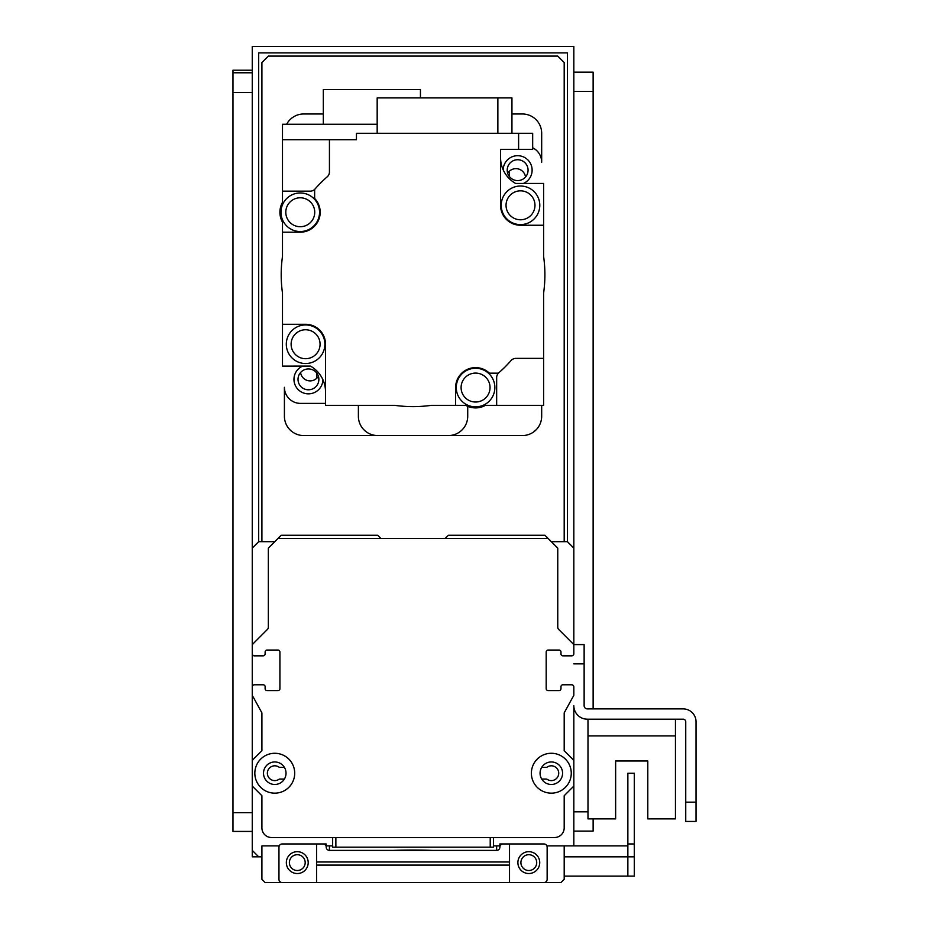 <?xml version="1.0" encoding="UTF-8"?>
<svg xmlns="http://www.w3.org/2000/svg" width="929" height="929" viewBox="0 0 929 929"><rect width="100%" height="100%" fill="white"/><g stroke="black" fill="none" stroke-linecap="round" stroke-linejoin="round"><path stroke-width="1.39" d="M548.11 538.46L544.893 535.243L448.417 535.243L445.2 538.46L380.89 538.46L377.673 535.243L281.197 535.243L268.342 548.11L277.98 538.46L548.11 538.46L557.76 548.11L557.76 627.168A3.217 3.217 0 0 0 558.701 629.444L572.891 643.646A3.217 3.217 0 0 1 573.832 645.91L573.832 548.11L567.41 541.677L551.327 541.677M327.507 837.528L271.558 837.528A9.65 9.65 0 0 1 261.908 827.878L261.908 795.723L252.258 786.073L252.258 850.395L258.692 856.828L261.908 856.828M573.832 845.889L573.832 786.073L564.193 795.723L564.193 827.878A9.65 9.65 0 0 1 554.543 837.528L271.558 837.528A9.65 9.65 0 0 1 261.908 827.878L261.908 795.723M564.193 713.693A3.217 3.217 0 0 1 564.588 712.171L565.134 711.173A3.217 3.217 0 0 0 564.193 713.449L564.193 750.702L573.832 760.352L573.832 705.68A13.505 13.505 0 0 0 587.337 719.185L683.175 719.185A2.578 2.578 0 0 1 685.741 721.763L685.741 821.445L696.03 821.445L696.03 721.763A12.867 12.867 0 0 0 683.175 708.897L587.337 708.897A3.217 3.217 0 0 1 584.132 705.68L584.132 644.587L573.832 644.587L573.832 653.749A1.928 1.928 0 0 1 573.274 655.119L573.112 655.27A1.928 1.928 0 0 1 571.753 655.839L562.904 655.839L571.753 655.839M274.775 541.677L258.692 541.677L258.692 52.883L567.41 52.883L567.41 541.677M252.258 786.073L252.258 694.462A3.217 3.217 0 0 1 252.258 694.427L252.258 686.868A1.928 1.928 0 0 1 252.827 685.497L252.978 685.347A1.928 1.928 0 0 1 254.349 684.778L263.197 684.778A1.928 1.928 0 0 1 265.125 686.705L265.125 688.644A1.928 1.928 0 0 0 267.053 690.572L277.98 690.572A1.928 1.928 0 0 0 279.919 688.644L279.919 651.984A1.928 1.928 0 0 0 277.98 650.045L267.053 650.045A1.928 1.928 0 0 0 265.125 651.984L265.125 653.911A1.928 1.928 0 0 1 263.197 655.839L254.349 655.839A1.928 1.928 0 0 1 252.978 655.27L252.827 655.119A1.928 1.928 0 0 1 252.258 653.749L252.258 548.11L258.692 541.677M252.258 653.772L252.258 686.845M490.222 837.528L490.222 847.178L493.438 847.178L493.438 837.528M490.222 847.178L335.868 847.178L335.868 837.528M332.652 837.528L332.652 847.178L335.868 847.178M432.38 850.395A32.155 1.707 180 0 0 393.722 850.395M560.977 653.911A1.928 1.928 0 0 0 562.904 655.839A1.928 1.928 0 0 1 560.977 653.911L560.977 651.984L560.977 653.911M559.049 650.045A1.928 1.928 0 0 1 560.977 651.984A1.928 1.928 0 0 0 559.049 650.045L548.11 650.045A1.928 1.928 0 0 0 546.182 651.984L546.182 688.644A1.928 1.928 0 0 0 548.11 690.572L559.049 690.572L548.11 690.572M560.977 688.644A1.928 1.928 0 0 1 559.049 690.572A1.928 1.928 0 0 0 560.977 688.644L560.977 686.705L560.977 688.644M562.904 684.778A1.928 1.928 0 0 0 560.977 686.705A1.928 1.928 0 0 1 562.904 684.778L571.753 684.778L562.904 684.778M541.712 767.366L546.182 767.366A1.928 1.928 0 0 0 547.239 767.04A7.397 7.397 0 0 1 556.889 778.084A7.397 7.397 0 0 1 547.239 779.385A1.928 1.928 0 0 0 546.182 779.059L541.712 779.059M279.223 845.889L261.908 845.889L261.908 879.333L265.125 882.55L316.58 882.55L316.58 843.962L323.002 843.962A3.217 3.217 0 0 1 326.218 847.178L326.218 843.962L282.161 843.962A3.217 3.217 0 0 0 278.955 847.178L278.955 879.333A3.217 3.217 0 0 0 282.161 882.55L543.929 882.55A3.217 3.217 0 0 0 547.146 879.333L547.146 847.178A3.217 3.217 0 0 0 543.929 843.962L499.872 843.962L499.872 847.178A3.217 3.217 0 0 1 503.088 843.962L509.522 843.962L509.522 882.55L560.977 882.55L564.193 879.333L564.193 845.889L546.879 845.889M332.652 845.889L326.218 845.889M499.872 847.178A3.217 3.217 0 0 1 496.655 850.395L496.655 845.889L493.438 845.889M499.872 845.889L496.655 845.889M329.435 845.889L329.435 850.395A3.217 3.217 0 0 1 326.218 847.178M305.188 862.611A7.908 7.908 0 0 1 293.332 869.463A7.908 7.908 0 0 1 293.332 855.76A7.908 7.908 0 0 1 305.188 862.611M536.718 862.611A7.908 7.908 0 0 1 524.862 869.463A7.908 7.908 0 0 1 524.862 855.76A7.908 7.908 0 0 1 536.718 862.611M286.341 862.611A10.939 10.939 0 0 1 302.749 853.147A10.939 10.939 0 0 1 302.749 872.076A10.939 10.939 0 0 1 286.341 862.611M517.883 862.611A10.939 10.939 0 0 1 534.28 853.147A10.939 10.939 0 0 1 534.28 872.076A10.939 10.939 0 0 1 517.883 862.611M326.218 843.962L282.161 843.962M496.655 850.395L329.435 850.395M316.58 882.55L509.522 882.55M541.677 405.334L541.677 416.262A19.3 19.3 0 0 1 522.388 435.562L303.713 435.562A19.3 19.3 0 0 1 284.413 416.262L284.413 387.323A16.083 16.083 0 0 0 300.497 403.395L325.522 403.395M302.68 366.096A14.469 14.469 0 0 0 310.193 393.733A14.469 14.469 0 0 0 322.92 379.717M511.949 113.977L522.388 113.977A19.3 19.3 0 0 1 541.677 133.277L541.677 162.215A16.083 16.083 0 0 0 532.677 147.781M523.41 183.443A14.469 14.469 0 0 0 517.825 155.7A14.469 14.469 0 0 0 503.181 169.821M498.85 372.75A6.433 6.433 0 0 0 496.655 377.592L496.655 405.334L485.472 405.334A20.345 20.345 0 0 1 465.661 405.334L455.628 405.334L455.628 387.556A19.939 19.939 0 0 1 489.374 373.168L498.362 373.168A130.234 130.234 0 0 0 511.031 360.568A6.433 6.433 0 0 1 515.862 358.385L543.604 358.385L543.604 293.146A131.848 131.848 0 0 0 543.604 256.392L543.604 225.248L520.507 225.248A19.939 19.939 0 0 1 500.568 205.309L500.568 149.36L518.603 149.36L518.603 133.277L356.446 133.277L356.446 139.71L329.435 139.71L329.435 171.958A6.433 6.433 0 0 1 327.24 176.789A130.234 130.234 0 0 0 314.641 189.458L314.641 198.446A19.939 19.939 0 0 1 300.264 232.192L282.486 232.192L282.486 256.392A131.848 131.848 0 0 0 282.486 293.146L282.486 324.291L305.595 324.291A19.939 19.939 0 0 1 325.522 344.229L325.522 405.334L394.674 405.334A131.848 131.848 0 0 0 431.416 405.334L455.628 405.334M496.655 405.334L543.604 405.334L543.604 358.385M515.63 183.443L543.604 183.443L543.604 225.248M310.437 366.084L282.486 366.096L310.46 366.096A29.589 29.589 0 0 1 325.522 391.875M282.486 366.084L282.486 324.291M324.883 344.229A19.3 19.3 0 0 1 295.945 360.94A19.3 19.3 0 0 1 295.945 327.519A19.3 19.3 0 0 1 324.883 344.229M320.064 344.229A14.469 14.469 0 0 1 298.348 356.759A14.469 14.469 0 0 1 298.348 331.699A14.469 14.469 0 0 1 320.064 344.229M329.435 139.71L282.486 139.71L282.486 191.165L310.228 191.165A6.433 6.433 0 0 0 315.07 188.97M500.568 157.663A29.589 29.589 0 0 0 515.653 183.454L543.604 183.454M539.795 205.309A19.3 19.3 0 0 1 510.857 222.019A19.3 19.3 0 0 1 510.857 188.599A19.3 19.3 0 0 1 539.795 205.309M534.976 205.309A14.469 14.469 0 0 1 513.272 217.839A14.469 14.469 0 0 1 513.272 192.779A14.469 14.469 0 0 1 534.976 205.309M518.603 149.36L532.677 149.36L532.677 133.277L518.603 133.277M497.863 133.277L497.863 97.905L511.949 97.905L511.949 133.277M497.863 97.905L377.174 97.905L377.174 133.277M282.486 232.192L282.486 222.159A20.345 20.345 0 0 1 282.486 202.348L282.486 191.165M319.553 212.253A19.3 19.3 0 0 1 290.614 228.964A19.3 19.3 0 0 1 290.614 195.543A19.3 19.3 0 0 1 319.553 212.253M314.734 212.253A14.469 14.469 0 0 1 293.03 224.783A14.469 14.469 0 0 1 293.03 199.723A14.469 14.469 0 0 1 314.734 212.253M377.174 124.277L282.486 124.277L282.486 139.71M420.442 97.905L420.442 89.544L323.327 89.544L323.327 124.277M494.855 387.556A19.3 19.3 0 0 1 465.917 404.266A19.3 19.3 0 0 1 465.917 370.845A19.3 19.3 0 0 1 494.855 387.556M490.036 387.556A14.469 14.469 0 0 1 468.332 400.085A14.469 14.469 0 0 1 468.332 375.026A14.469 14.469 0 0 1 490.036 387.556M308.451 368.941A10.428 10.428 0 0 1 317.474 384.583A10.428 10.428 0 0 1 299.417 384.583A10.428 10.428 0 0 1 308.451 368.941M517.65 159.742A10.428 10.428 0 0 1 526.673 175.384A10.428 10.428 0 0 1 508.616 175.384A10.428 10.428 0 0 1 517.65 159.742M261.908 541.677L261.908 62.533L268.342 56.1L557.76 56.1L564.193 62.533L564.193 541.677M323.327 113.977L303.713 113.977A19.3 19.3 0 0 0 286.643 124.277M358.385 405.334L358.385 416.262A19.3 19.3 0 0 0 377.673 435.562M448.417 435.562A19.3 19.3 0 0 0 467.717 416.262L467.717 406.333M318.392 376.245A9.65 9.65 0 0 1 300.578 372.529M507.698 173.293A9.65 9.65 0 0 1 525.512 177.009M509.522 171.11L509.522 176.707M316.58 378.428L316.58 372.843M258.692 856.828L252.258 856.828L252.258 850.395M252.258 548.11L252.258 46.45L573.832 46.45L573.832 548.11M587.987 719.185L587.987 818.879L615.637 818.879L615.637 760.99L647.803 760.99L647.803 818.879L675.453 818.879L675.453 719.185M564.193 876.117L627.865 876.117L627.865 856.828L627.865 876.117L634.298 876.117L634.298 856.828L564.193 856.828M564.193 845.889L627.865 845.889L627.865 856.828L627.865 773.218L634.298 773.218L634.298 843.962L627.865 843.962M634.298 843.962L634.298 856.828M571.753 684.778A1.928 1.928 0 0 1 573.112 685.347L573.274 685.497A1.928 1.928 0 0 1 573.832 686.868L573.832 694.729A3.217 3.217 0 0 1 572.891 696.982L565.134 711.173M696.03 802.157L696.03 721.763L696.03 802.157L685.741 802.157M683.175 719.185A2.578 2.578 0 0 1 685.741 721.763A2.578 2.578 0 0 0 683.175 719.185M587.337 708.897A3.217 3.217 0 0 1 584.132 705.68A3.217 3.217 0 0 0 587.337 708.897M615.637 760.99L647.803 760.99L615.637 760.99M587.987 735.907L675.453 735.907M573.832 831.095L593.132 831.095L593.132 818.879M573.832 72.172L593.132 72.172L593.132 708.897M232.97 831.432L252.258 831.432L232.97 831.432L232.97 70.209L252.258 70.221L232.97 70.209M263.197 655.839L254.349 655.839A1.928 1.928 0 0 1 252.978 655.27L252.827 655.119A1.928 1.928 0 0 1 252.258 653.749L252.258 645.91A3.217 3.217 0 0 1 253.199 643.646L267.401 629.444A3.217 3.217 0 0 0 268.342 627.168L268.342 581.066A1.928 1.928 0 0 1 268.342 581.043M252.258 760.352L261.908 750.702L261.908 713.716A3.217 3.217 0 0 0 261.513 712.171L253.199 696.982A3.217 3.217 0 0 1 252.258 694.706L252.258 686.868A1.928 1.928 0 0 1 252.827 685.497L252.978 685.347A1.928 1.928 0 0 1 254.349 684.778L263.197 684.778M284.39 767.366L279.919 767.366A1.928 1.928 0 0 1 278.851 767.04A7.397 7.397 0 0 0 269.201 778.084A7.397 7.397 0 0 0 278.851 779.385A1.928 1.928 0 0 1 279.919 779.059L284.39 779.059M286.027 773.218A11.253 11.253 0 0 0 269.143 763.464A11.253 11.253 0 0 0 269.143 782.961A11.253 11.253 0 0 0 286.027 773.218M294.702 773.218A19.939 19.939 0 0 1 264.8 790.486A19.939 19.939 0 0 1 264.8 755.951A19.939 19.939 0 0 1 294.702 773.218M562.579 773.218A11.253 11.253 0 0 0 545.695 763.464A11.253 11.253 0 0 0 545.695 782.961A11.253 11.253 0 0 0 562.579 773.218M571.265 773.218A19.939 19.939 0 0 1 541.352 790.486A19.939 19.939 0 0 1 541.352 755.951A19.939 19.939 0 0 1 571.265 773.218M261.908 750.702L261.908 713.449A3.217 3.217 0 0 0 260.968 711.173L253.199 696.982M573.832 760.352L573.832 786.073M252.258 645.91A3.217 3.217 0 0 1 253.199 643.646L267.401 629.444A3.217 3.217 0 0 0 268.342 627.168L268.342 548.11M267.053 690.572L277.98 690.572A1.928 1.928 0 0 0 279.919 688.644L279.919 651.984A1.928 1.928 0 0 0 277.98 650.045M509.522 861.984L316.58 861.984M509.522 865.096L316.58 865.096M573.832 663.875L584.132 663.875M573.832 811.807L587.987 811.807M573.832 91.472L593.132 91.472M252.258 812.654L232.97 812.654M252.258 72.776L232.97 72.776M252.258 92.575L232.97 92.575"/></g></svg>
